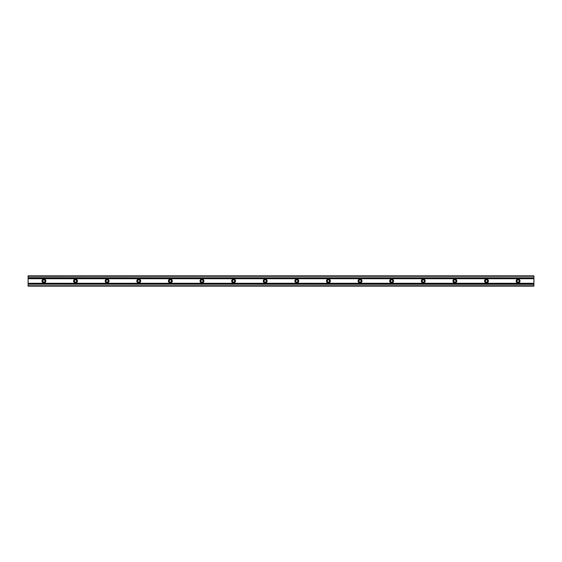 <?xml version="1.0" encoding="UTF-8"?>
<svg xmlns="http://www.w3.org/2000/svg" width="562" height="562" viewBox="0 0 562 562"><rect width="100%" height="100%" fill="white"/><g stroke="black" fill="none" stroke-linecap="round" stroke-linejoin="round"><path stroke-width="0.84" d="M45.051 281A1.145 1.145 0 0 1 43.906 282.145A1.145 1.145 0 0 1 42.761 281A1.145 1.145 0 0 1 43.906 279.855A1.145 1.145 0 0 1 45.051 281M519.239 281A1.145 1.145 0 0 1 518.094 282.145A1.145 1.145 0 0 1 516.949 281A1.145 1.145 0 0 1 518.094 279.855A1.145 1.145 0 0 1 519.239 281M487.626 281A1.145 1.145 0 0 1 486.481 282.145A1.145 1.145 0 0 1 485.336 281A1.145 1.145 0 0 1 486.481 279.855A1.145 1.145 0 0 1 487.626 281M456.014 281A1.145 1.145 0 0 1 454.869 282.145A1.145 1.145 0 0 1 453.724 281A1.145 1.145 0 0 1 454.869 279.855A1.145 1.145 0 0 1 456.014 281M424.401 281A1.145 1.145 0 0 1 423.256 282.145A1.145 1.145 0 0 1 422.111 281A1.145 1.145 0 0 1 423.256 279.855A1.145 1.145 0 0 1 424.401 281M392.789 281A1.145 1.145 0 0 1 391.644 282.145A1.145 1.145 0 0 1 390.499 281A1.145 1.145 0 0 1 391.644 279.855A1.145 1.145 0 0 1 392.789 281M361.176 281A1.145 1.145 0 0 1 360.031 282.145A1.145 1.145 0 0 1 358.886 281A1.145 1.145 0 0 1 360.031 279.855A1.145 1.145 0 0 1 361.176 281M329.564 281A1.145 1.145 0 0 1 328.419 282.145A1.145 1.145 0 0 1 327.274 281A1.145 1.145 0 0 1 328.419 279.855A1.145 1.145 0 0 1 329.564 281M297.951 281A1.145 1.145 0 0 1 296.806 282.145A1.145 1.145 0 0 1 295.661 281A1.145 1.145 0 0 1 296.806 279.855A1.145 1.145 0 0 1 297.951 281M266.339 281A1.145 1.145 0 0 1 265.194 282.145A1.145 1.145 0 0 1 264.049 281A1.145 1.145 0 0 1 265.194 279.855A1.145 1.145 0 0 1 266.339 281M234.726 281A1.145 1.145 0 0 1 233.581 282.145A1.145 1.145 0 0 1 232.436 281A1.145 1.145 0 0 1 233.581 279.855A1.145 1.145 0 0 1 234.726 281M203.114 281A1.145 1.145 0 0 1 201.969 282.145A1.145 1.145 0 0 1 200.824 281A1.145 1.145 0 0 1 201.969 279.855A1.145 1.145 0 0 1 203.114 281M171.501 281A1.145 1.145 0 0 1 170.356 282.145A1.145 1.145 0 0 1 169.211 281A1.145 1.145 0 0 1 170.356 279.855A1.145 1.145 0 0 1 171.501 281M139.889 281A1.145 1.145 0 0 1 138.744 282.145A1.145 1.145 0 0 1 137.599 281A1.145 1.145 0 0 1 138.744 279.855A1.145 1.145 0 0 1 139.889 281M108.276 281A1.145 1.145 0 0 1 107.131 282.145A1.145 1.145 0 0 1 105.986 281A1.145 1.145 0 0 1 107.131 279.855A1.145 1.145 0 0 1 108.276 281M76.664 281A1.145 1.145 0 0 1 75.519 282.145A1.145 1.145 0 0 1 74.374 281A1.145 1.145 0 0 1 75.519 279.855A1.145 1.145 0 0 1 76.664 281M41.981 281A1.925 1.925 0 0 0 43.906 282.925A1.925 1.925 0 0 0 45.831 281A1.925 1.925 0 0 0 43.906 279.075A1.925 1.925 0 0 0 41.981 281M516.169 281A1.925 1.925 0 0 0 518.094 282.925A1.925 1.925 0 0 0 520.019 281A1.925 1.925 0 0 0 518.094 279.075A1.925 1.925 0 0 0 516.169 281M484.556 281A1.925 1.925 0 0 0 486.481 282.925A1.925 1.925 0 0 0 488.406 281A1.925 1.925 0 0 0 486.481 279.075A1.925 1.925 0 0 0 484.556 281M452.944 281A1.925 1.925 0 0 0 454.869 282.925A1.925 1.925 0 0 0 456.794 281A1.925 1.925 0 0 0 454.869 279.075A1.925 1.925 0 0 0 452.944 281M421.331 281A1.925 1.925 0 0 0 423.256 282.925A1.925 1.925 0 0 0 425.181 281A1.925 1.925 0 0 0 423.256 279.075A1.925 1.925 0 0 0 421.331 281M389.719 281A1.925 1.925 0 0 0 391.644 282.925A1.925 1.925 0 0 0 393.569 281A1.925 1.925 0 0 0 391.644 279.075A1.925 1.925 0 0 0 389.719 281M358.106 281A1.925 1.925 0 0 0 360.031 282.925A1.925 1.925 0 0 0 361.956 281A1.925 1.925 0 0 0 360.031 279.075A1.925 1.925 0 0 0 358.106 281M326.494 281A1.925 1.925 0 0 0 328.419 282.925A1.925 1.925 0 0 0 330.344 281A1.925 1.925 0 0 0 328.419 279.075A1.925 1.925 0 0 0 326.494 281M294.881 281A1.925 1.925 0 0 0 296.806 282.925A1.925 1.925 0 0 0 298.731 281A1.925 1.925 0 0 0 296.806 279.075A1.925 1.925 0 0 0 294.881 281M263.269 281A1.925 1.925 0 0 0 265.194 282.925A1.925 1.925 0 0 0 267.119 281A1.925 1.925 0 0 0 265.194 279.075A1.925 1.925 0 0 0 263.269 281M231.656 281A1.925 1.925 0 0 0 233.581 282.925A1.925 1.925 0 0 0 235.506 281A1.925 1.925 0 0 0 233.581 279.075A1.925 1.925 0 0 0 231.656 281M200.044 281A1.925 1.925 0 0 0 201.969 282.925A1.925 1.925 0 0 0 203.894 281A1.925 1.925 0 0 0 201.969 279.075A1.925 1.925 0 0 0 200.044 281M168.431 281A1.925 1.925 0 0 0 170.356 282.925A1.925 1.925 0 0 0 172.281 281A1.925 1.925 0 0 0 170.356 279.075A1.925 1.925 0 0 0 168.431 281M136.819 281A1.925 1.925 0 0 0 138.744 282.925A1.925 1.925 0 0 0 140.669 281A1.925 1.925 0 0 0 138.744 279.075A1.925 1.925 0 0 0 136.819 281M105.206 281A1.925 1.925 0 0 0 107.131 282.925A1.925 1.925 0 0 0 109.056 281A1.925 1.925 0 0 0 107.131 279.075A1.925 1.925 0 0 0 105.206 281M73.594 281A1.925 1.925 0 0 0 75.519 282.925A1.925 1.925 0 0 0 77.444 281A1.925 1.925 0 0 0 75.519 279.075A1.925 1.925 0 0 0 73.594 281M533.9 277.691L533.9 275.858L28.1 275.858L28.1 277.811L533.9 277.818L28.1 278.021L533.9 278.021L28.1 277.691M533.9 277.818L28.1 277.818M28.1 284.035L533.9 284.309L28.1 284.189L533.9 283.979L533.9 278.021M28.1 284.182L533.9 284.182M28.1 284.309L28.1 286.142L533.9 286.142L533.9 284.309M533.9 286.142L28.1 286.142M28.1 278.021L28.1 283.979M28.1 276.251L533.9 276.251M533.9 277.965L28.1 277.965M533.9 285.749L28.1 285.749M28.1 278.717L533.9 278.717M28.1 283.283L533.9 283.283"/></g></svg>
